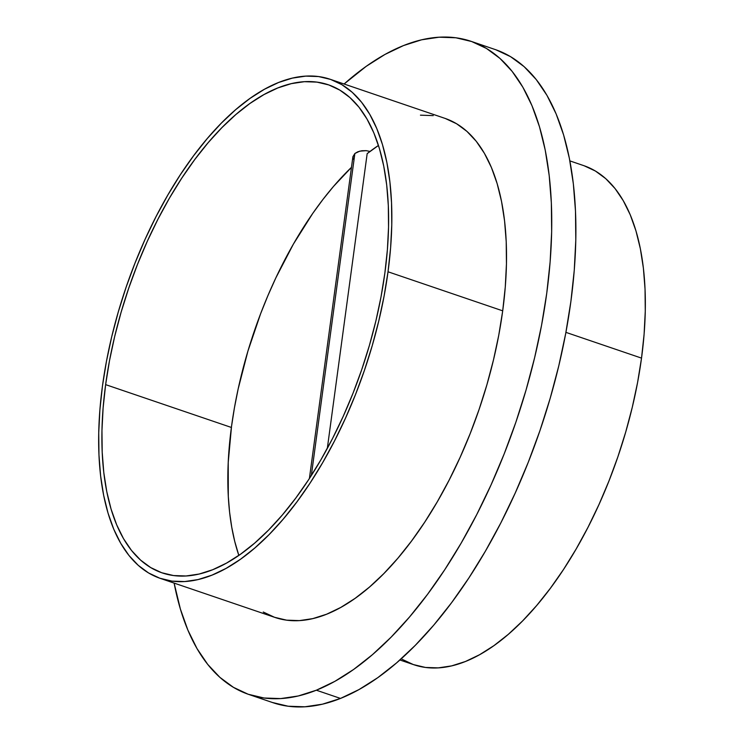<?xml version="1.0" encoding="UTF-8"?>
<svg xmlns="http://www.w3.org/2000/svg" width="744" height="744" viewBox="0 0 744 744"><rect width="100%" height="100%" fill="white"/><g stroke="black" fill="none" stroke-linecap="round" stroke-linejoin="round"><path stroke-width="1.12" d="M367.173 153.627A254.904 122.025 108.8 0 1 378.464 145.443L367.173 153.627L327.323 448.362L367.173 153.627M309.402 478.494L352.907 156.705L354.869 153.497L359.798 151.144L366.188 150.66L370.196 151.478L366.188 150.66L361.863 150.753L357.892 151.748L354.869 153.497L311.327 475.509L354.869 153.497L352.879 156.993L353.577 159.421M248.719 694.431L272.862 702.652A344.956 165.131 -71.2 0 0 340.492 698.43L316.349 690.209A344.956 165.131 108.8 0 1 248.719 694.431A344.956 165.131 108.8 0 1 174.124 583.101L180.383 609.029L187.869 630.075L197.011 648.591L207.725 664.401L219.899 677.366L233.43 687.335L248.171 694.245L263.999 698.002L280.739 698.579L298.251 695.975L316.349 690.209L334.874 681.337L353.632 669.451L372.456 654.655L391.158 637.106L409.563 616.953L427.484 594.409L444.763 569.681L461.215 543.018L476.699 514.653L491.049 484.883L504.144 453.989L515.852 422.267L526.054 390.014L534.657 357.548L541.576 325.184L546.747 293.238L550.123 262L551.657 231.793L551.351 202.889L549.202 175.575L545.231 150.111L539.474 126.75L531.988 105.704L522.846 87.188L512.132 71.377L499.959 58.413L486.427 48.434L471.687 41.534L455.858 37.777L439.118 37.2L421.606 39.804L403.508 45.57L384.983 54.442L366.225 66.328L344.1 84.007A344.956 165.131 108.8 0 1 403.508 45.57A344.956 165.131 108.8 0 1 471.138 41.348A344.956 165.131 108.8 0 1 534.797 356.971A344.956 165.131 108.8 0 1 316.349 690.209L340.492 698.43L322.394 704.196L304.882 706.8L288.142 706.223L272.313 702.466M584.152 165.763L595.423 171.036L605.756 178.662L615.065 188.567L623.249 200.657L630.242 214.802L635.962 230.882L640.361 248.738L643.393 268.193L645.039 289.072L645.271 311.159L644.099 334.251L641.523 358.115L565.914 332.363L641.523 358.115A263.618 126.192 -71.2 0 0 583.733 165.624L569.876 160.899M105.629 384.629L231.384 427.456L105.629 384.629L103.109 407.972L101.956 430.553L102.188 452.147L103.788 472.561L106.764 491.589L111.061 509.054L116.659 524.78L123.495 538.619L131.493 550.439L140.597 560.12L150.707 567.579L161.727 572.74L173.557 575.549L186.065 575.977L199.15 574.033L212.682 569.727L226.52 563.096L240.544 554.206L254.615 543.157L268.593 530.035L282.348 514.978L295.74 498.127L308.648 479.648L320.952 459.718L332.522 438.523L343.244 416.277L353.037 393.185L361.779 369.47L369.405 345.365L375.841 321.11L381.012 296.921L384.871 273.039A257.815 123.411 108.8 0 1 162.136 572.88A257.815 123.411 108.8 0 1 105.629 384.629A257.815 123.411 108.8 0 1 328.364 84.788A257.815 123.411 108.8 0 1 384.871 273.039L387.392 249.696L388.545 227.115L388.312 205.511L386.713 185.098L383.737 166.07L379.44 148.614L373.841 132.888L367.006 119.049L358.999 107.229L349.903 97.538L339.794 90.089L328.774 84.928L316.944 82.119L304.436 81.682L291.35 83.635L277.819 87.941L263.981 94.572L249.956 103.453L235.885 114.511L221.907 127.633L208.153 142.69L194.761 159.542L181.852 178.021L169.548 197.951L157.979 219.145L147.256 241.391L137.463 264.483L128.721 288.198L121.095 312.294L114.66 336.558L109.489 360.747L105.629 384.629M160.267 578.376L274.945 617.436A263.618 126.192 -71.2 0 0 502.702 310.834L388.024 271.783L502.702 310.834A263.618 126.192 -71.2 0 0 444.912 118.343L330.234 79.292A263.618 126.192 108.8 0 1 388.024 271.783A263.618 126.192 108.8 0 1 160.267 578.376A263.618 126.192 108.8 0 1 102.477 385.885A263.618 126.192 108.8 0 1 330.234 79.292M399.9 659.993L413.766 664.708A263.618 126.192 -71.2 0 0 641.523 358.115L637.571 382.537L632.279 407.266L625.704 432.078L617.911 456.723L608.964 480.968L598.957 504.581L587.983 527.329L576.154 548.998L563.58 569.383L550.374 588.281L536.684 605.504L522.614 620.905L508.329 634.316L493.942 645.625L479.601 654.711L465.446 661.49L451.617 665.889L438.235 667.88L425.438 667.442L413.348 664.569L402.076 659.296M388.024 271.783L384.071 296.196L378.78 320.934L372.205 345.737L364.411 370.382L355.465 394.636L345.458 418.24L334.484 440.997L322.654 462.666L310.081 483.051L296.875 501.94L283.185 519.173L269.114 534.573L254.82 547.984L240.442 559.293L226.102 568.37L211.947 575.149L198.109 579.557L184.735 581.548L171.938 581.111L159.848 578.237L148.577 572.964L138.245 565.338L128.935 555.433L120.751 543.343L113.758 529.198L108.038 513.118L103.639 495.262L100.607 475.807L98.961 454.928L98.729 432.841L99.901 409.749L102.477 385.885L106.429 361.463L111.721 336.734L118.296 311.922L126.089 287.277L135.036 263.032L145.043 239.419L156.017 216.671L167.846 195.002L180.42 174.617L193.626 155.719L207.316 138.496L221.387 123.095L235.671 109.684L250.058 98.375L264.399 89.289L278.554 82.51L292.383 78.111L305.765 76.12L318.562 76.558L330.652 79.431L341.924 84.704L352.256 92.33L361.565 102.235L369.749 114.316L376.743 128.47L382.463 144.55L386.861 162.406L389.893 181.862L391.539 202.74L391.772 224.828L390.6 247.91L388.024 271.783M445.331 118.491L456.602 123.764L466.934 131.39L476.244 141.286L484.428 153.376L491.421 167.521L497.141 183.61L501.54 201.457L504.571 220.922L506.218 241.791L506.45 263.878L505.278 286.97L502.702 310.834L498.75 335.256L493.458 359.984L486.883 384.797L479.089 409.442L470.143 433.687L460.136 457.3L449.162 480.047L437.333 501.726L424.759 522.102L411.553 541L397.863 558.233L383.792 573.624L369.508 587.044L355.121 598.343L340.78 607.429L326.625 614.209L312.787 618.617L299.413 620.608L286.617 620.161L274.527 617.288L263.255 612.014M420.444 115.171L433.241 115.618M495.829 49.755L510.57 56.665L524.101 66.635L536.275 79.599L546.989 95.409L556.131 113.925L563.617 134.971L569.374 158.333L573.345 183.796L575.493 211.11L575.8 240.014L574.266 270.221L570.89 301.459L565.719 333.414L558.8 365.769L550.197 398.235L539.995 430.488L528.286 462.21L515.192 493.105L500.842 522.883L485.358 551.239L468.906 577.902L451.627 602.631L433.706 625.183L415.301 645.327L396.599 662.876L377.775 677.672L359.017 689.558L340.492 698.43A344.956 165.131 -71.2 0 0 558.939 365.192A344.956 165.131 -71.2 0 0 495.281 49.569L471.138 41.348M351.475 167.335L333.442 186.502L322.952 199.448L312.731 213.426L293.387 244.116L275.866 277.838L267.924 295.601L260.586 313.801L247.91 351.14L238.154 388.954L234.444 407.759L231.533 426.34L228.222 462.415L228.287 496.304L229.589 512.17L231.737 527.189L234.704 541.279L238.833 555.405A254.904 122.025 108.8 0 1 351.475 167.335"/></g></svg>
